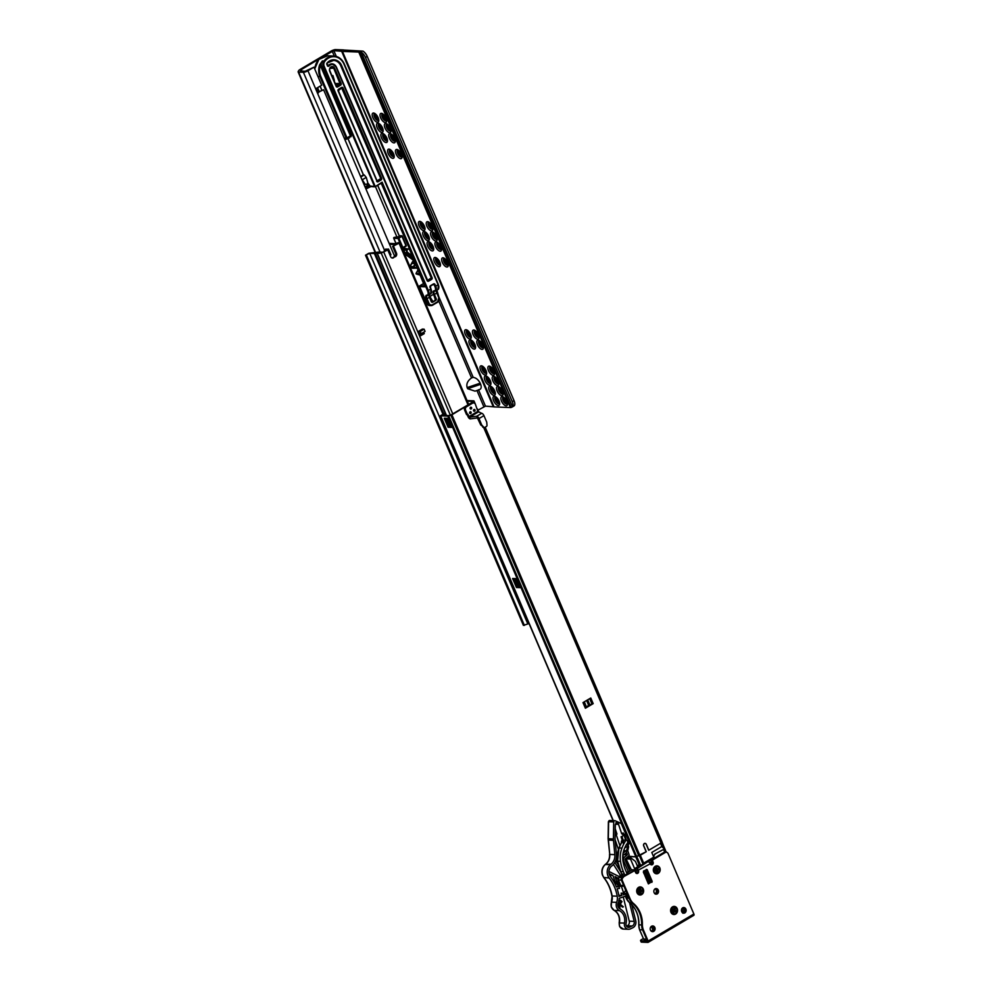 <?xml version="1.0" encoding="UTF-8"?>
<svg xmlns="http://www.w3.org/2000/svg" width="992" height="992" viewBox="0 0 992 992"><rect width="100%" height="100%" fill="white"/><g stroke="black" fill="none" stroke-linecap="round" stroke-linejoin="round"><path stroke-width="1.49" d="M363.729 183.842A1.897 1.624 92.3 0 0 364.771 184.338L365.949 184.388A1.897 1.624 92.3 0 0 367.561 181.846L366.246 177.407L364.238 174.952L360.803 176.973M361.386 178.349L364.672 183.557A1.897 1.624 92.3 0 0 365.949 184.388M431.21 300.638A1.897 1.624 92.3 0 0 432.252 301.134M429.238 295.529L432.14 300.353A1.897 1.624 92.3 0 0 435.042 298.642L433.058 292.776M374.951 113.559A3.931 1.773 59.4 0 0 374.468 113.671A3.931 1.773 59.4 0 0 374.443 116.969A3.931 1.773 59.4 0 0 378.473 120.441A3.931 1.773 59.4 0 0 378.808 120.069A3.931 1.773 59.4 0 1 378.746 120.094A3.931 1.773 59.4 0 1 375.224 116.51A3.931 1.773 59.4 0 1 374.926 113.559M375.224 113.745A4.228 1.91 -120.6 0 0 378.77 119.747M386.644 120.404A3.931 1.773 59.4 0 1 386.582 120.404A3.931 1.773 59.4 0 1 383.073 116.833A3.931 1.773 59.4 0 1 382.776 113.869A3.931 1.773 59.4 0 0 382.317 113.993A3.931 1.773 59.4 0 0 382.292 117.292A3.931 1.773 59.4 0 0 386.322 120.751A3.931 1.773 59.4 0 0 386.657 120.379M383.073 114.068A4.228 1.91 -120.6 0 0 386.62 120.057M383.123 130.25A3.931 1.773 59.4 0 1 383.073 130.25A3.931 1.773 59.4 0 1 379.552 126.666A3.931 1.773 59.4 0 1 379.254 123.715M379.552 123.901A4.228 1.91 -120.6 0 0 383.098 129.902M390.972 130.572A3.931 1.773 59.4 0 1 390.922 130.572A3.931 1.773 59.4 0 1 387.401 126.988A3.931 1.773 59.4 0 1 387.103 124.025A3.931 1.773 59.4 0 0 386.644 124.149A3.931 1.773 59.4 0 0 386.62 127.447A3.931 1.773 59.4 0 0 390.65 130.907A3.931 1.773 59.4 0 0 390.984 130.547M387.401 124.223A4.228 1.91 -120.6 0 0 390.947 130.212M387.463 140.405A3.931 1.773 59.4 0 1 387.401 140.405A3.931 1.773 59.4 0 1 383.892 136.822A3.931 1.773 59.4 0 1 383.594 133.87A3.931 1.773 59.4 0 0 383.135 133.994A3.931 1.773 59.4 0 0 383.11 137.293A3.931 1.773 59.4 0 0 387.14 140.752A3.931 1.773 59.4 0 0 387.475 140.38M383.892 134.056A4.228 1.91 -120.6 0 0 387.438 140.058M395.3 140.728A3.931 1.773 59.4 0 1 395.25 140.728A3.931 1.773 59.4 0 1 391.728 137.144A3.931 1.773 59.4 0 1 391.431 134.18M391.728 134.379A4.228 1.91 -120.6 0 0 395.275 140.368M394.196 156.203A3.931 1.773 59.4 0 1 394.146 156.203A3.931 1.773 59.4 0 1 390.625 152.632A3.931 1.773 59.4 0 1 390.327 149.668A3.931 1.773 59.4 0 0 389.868 149.792A3.931 1.773 59.4 0 0 389.844 153.09A3.931 1.773 59.4 0 0 393.874 156.55A3.931 1.773 59.4 0 0 394.208 156.178M390.625 149.866A4.228 1.91 -120.6 0 0 394.171 155.856M402.045 156.525A3.931 1.773 59.4 0 1 401.996 156.525A3.931 1.773 59.4 0 1 398.474 152.942A3.931 1.773 59.4 0 1 398.176 149.99M398.474 150.176A4.228 1.91 -120.6 0 0 402.02 156.178M425.01 228.433A3.931 1.773 59.4 0 1 424.948 228.433A3.931 1.773 59.4 0 1 421.439 224.862A3.931 1.773 59.4 0 1 421.141 221.898A3.931 1.773 59.4 0 0 420.682 222.022A3.931 1.773 59.4 0 0 420.658 225.32A3.931 1.773 59.4 0 0 424.688 228.78A3.931 1.773 59.4 0 0 425.022 228.408M421.439 222.084A4.228 1.91 -120.6 0 0 424.985 228.086M432.847 228.755A3.931 1.773 59.4 0 1 432.797 228.755A3.931 1.773 59.4 0 1 429.276 225.172A3.931 1.773 59.4 0 1 428.978 222.208M429.276 222.406A4.228 1.91 -120.6 0 0 432.822 228.396M425.494 232.054A3.931 1.773 59.4 0 0 425.01 232.178A3.931 1.773 59.4 0 0 424.985 235.476A3.931 1.773 59.4 0 0 429.015 238.936A3.931 1.773 59.4 0 0 429.35 238.564A3.931 1.773 59.4 0 1 429.288 238.588A3.931 1.773 59.4 0 1 425.766 235.017A3.931 1.773 59.4 0 1 425.469 232.054M425.766 232.252A4.228 1.91 -120.6 0 0 429.313 238.241M437.187 238.911A3.931 1.773 59.4 0 1 437.137 238.911A3.931 1.773 59.4 0 1 433.616 235.327A3.931 1.773 59.4 0 1 433.318 232.376A3.931 1.773 59.4 0 0 432.859 232.488A3.931 1.773 59.4 0 0 432.834 235.786A3.931 1.773 59.4 0 0 436.864 239.246A3.931 1.773 59.4 0 0 437.199 238.886M433.616 232.562A4.228 1.91 -120.6 0 0 437.162 238.551M429.834 242.209A3.931 1.773 59.4 0 0 429.35 242.333A3.931 1.773 59.4 0 0 429.325 245.632A3.931 1.773 59.4 0 0 433.343 249.091A3.931 1.773 59.4 0 0 433.69 248.732A3.931 1.773 59.4 0 1 433.616 248.744A3.931 1.773 59.4 0 1 430.094 245.173A3.931 1.773 59.4 0 1 429.796 242.209M430.094 242.408A4.228 1.91 -120.6 0 0 433.653 248.397M441.514 249.066A3.931 1.773 59.4 0 1 441.465 249.066A3.931 1.773 59.4 0 1 437.943 245.483A3.931 1.773 59.4 0 1 437.646 242.532A3.931 1.773 59.4 0 0 437.187 242.643A3.931 1.773 59.4 0 0 437.162 245.942A3.931 1.773 59.4 0 0 441.192 249.414A3.931 1.773 59.4 0 0 441.527 249.042M437.943 242.718A4.228 1.91 -120.6 0 0 441.49 248.719M440.411 264.554A3.931 1.773 59.4 0 1 440.361 264.554A3.931 1.773 59.4 0 1 436.84 260.97A3.931 1.773 59.4 0 1 436.542 258.007A3.931 1.773 59.4 0 0 436.083 258.131A3.931 1.773 59.4 0 0 436.058 261.429A3.931 1.773 59.4 0 0 440.088 264.889A3.931 1.773 59.4 0 0 440.423 264.529M436.84 258.205A4.228 1.91 -120.6 0 0 440.386 264.194M448.26 264.864A3.931 1.773 59.4 0 1 448.198 264.864A3.931 1.773 59.4 0 1 444.689 261.28A3.931 1.773 59.4 0 1 444.391 258.329A3.931 1.773 59.4 0 0 443.932 258.441A3.931 1.773 59.4 0 0 443.908 261.752A3.931 1.773 59.4 0 0 447.938 265.211A3.931 1.773 59.4 0 0 448.272 264.839M444.689 258.515A4.228 1.91 -120.6 0 0 448.235 264.517M471.225 336.784A3.931 1.773 59.4 0 1 471.163 336.784A3.931 1.773 59.4 0 1 467.641 333.2A3.931 1.773 59.4 0 1 467.344 330.237A3.931 1.773 59.4 0 0 466.897 330.361A3.931 1.773 59.4 0 0 466.872 333.659A3.931 1.773 59.4 0 0 470.89 337.119A3.931 1.773 59.4 0 0 471.237 336.759M467.641 330.435A4.228 1.91 -120.6 0 0 471.2 336.424M475.218 330.559A3.931 1.773 59.4 0 0 474.734 330.671A3.931 1.773 59.4 0 0 474.709 333.969A3.931 1.773 59.4 0 0 478.739 337.441A3.931 1.773 59.4 0 0 479.074 337.069A3.931 1.773 59.4 0 1 479.012 337.094A3.931 1.773 59.4 0 1 475.49 333.51A3.931 1.773 59.4 0 1 475.193 330.559M475.49 330.745A4.228 1.91 -120.6 0 0 479.037 336.747M475.552 346.94A3.931 1.773 59.4 0 1 475.503 346.94A3.931 1.773 59.4 0 1 471.981 343.356A3.931 1.773 59.4 0 1 471.684 340.392A3.931 1.773 59.4 0 0 471.225 340.516A3.931 1.773 59.4 0 0 471.2 343.815A3.931 1.773 59.4 0 0 475.23 347.274A3.931 1.773 59.4 0 0 475.565 346.915M471.981 340.591A4.228 1.91 -120.6 0 0 475.528 346.58M483.402 347.25A3.931 1.773 59.4 0 1 483.34 347.25A3.931 1.773 59.4 0 1 479.83 343.666A3.931 1.773 59.4 0 1 479.533 340.715M479.818 340.901A4.228 1.91 -120.6 0 0 483.377 346.902M482.782 366.358A3.931 1.773 59.4 0 0 482.298 366.47A3.931 1.773 59.4 0 0 482.273 369.768A3.931 1.773 59.4 0 0 486.303 373.24A3.931 1.773 59.4 0 0 486.638 372.868A3.931 1.773 59.4 0 1 486.564 372.893A3.931 1.773 59.4 0 1 483.054 369.309A3.931 1.773 59.4 0 1 482.757 366.358M483.054 366.544A4.228 1.91 -120.6 0 0 486.601 372.546M494.462 373.203A3.931 1.773 59.4 0 1 494.413 373.203A3.931 1.773 59.4 0 1 490.891 369.632A3.931 1.773 59.4 0 1 490.594 366.668A3.931 1.773 59.4 0 0 490.147 366.792A3.931 1.773 59.4 0 0 490.122 370.09A3.931 1.773 59.4 0 0 494.14 373.55A3.931 1.773 59.4 0 0 494.487 373.178M490.891 366.866A4.228 1.91 -120.6 0 0 494.438 372.856M487.109 376.514A3.931 1.773 59.4 0 0 486.626 376.625A3.931 1.773 59.4 0 0 486.601 379.936A3.931 1.773 59.4 0 0 490.631 383.396A3.931 1.773 59.4 0 0 490.966 383.024A3.931 1.773 59.4 0 1 490.904 383.048A3.931 1.773 59.4 0 1 487.382 379.465A3.931 1.773 59.4 0 1 487.084 376.514M487.382 376.7A4.228 1.91 -120.6 0 0 490.928 382.701M498.802 383.371A3.931 1.773 59.4 0 1 498.753 383.371A3.931 1.773 59.4 0 1 495.231 379.787A3.931 1.773 59.4 0 1 494.934 376.824A3.931 1.773 59.4 0 0 494.475 376.948A3.931 1.773 59.4 0 0 494.45 380.246A3.931 1.773 59.4 0 0 498.48 383.706A3.931 1.773 59.4 0 0 498.815 383.346M495.231 377.022A4.228 1.91 -120.6 0 0 498.778 383.011M491.449 386.669A3.931 1.773 59.4 0 0 490.966 386.793A3.931 1.773 59.4 0 0 490.941 390.092A3.931 1.773 59.4 0 0 494.971 393.551A3.931 1.773 59.4 0 0 495.306 393.179A3.931 1.773 59.4 0 1 495.231 393.204A3.931 1.773 59.4 0 1 491.71 389.62A3.931 1.773 59.4 0 1 491.412 386.669M491.71 386.855A4.228 1.91 -120.6 0 0 495.268 392.857M503.13 393.526A3.931 1.773 59.4 0 1 503.08 393.526A3.931 1.773 59.4 0 1 499.559 389.943A3.931 1.773 59.4 0 1 499.261 386.979A3.931 1.773 59.4 0 0 498.802 387.103A3.931 1.773 59.4 0 0 498.778 390.402A3.931 1.773 59.4 0 0 502.808 393.861A3.931 1.773 59.4 0 0 503.142 393.502M499.559 387.178A4.228 1.91 -120.6 0 0 503.105 393.167M496.05 397.023A4.228 1.91 -120.6 0 0 499.596 403.012M499.621 403.36A3.931 1.773 59.4 0 1 499.571 403.36A3.931 1.773 59.4 0 1 496.05 399.788A3.931 1.773 59.4 0 1 495.752 396.825A3.931 1.773 59.4 0 0 495.293 396.949A3.931 1.773 59.4 0 0 495.268 400.247A3.931 1.773 59.4 0 0 499.298 403.707A3.931 1.773 59.4 0 0 499.633 403.335M503.886 397.333A4.228 1.91 -120.6 0 0 507.445 403.322M507.47 403.682A3.931 1.773 59.4 0 1 507.408 403.682A3.931 1.773 59.4 0 1 503.899 400.098A3.931 1.773 59.4 0 1 503.601 397.147A3.931 1.773 59.4 0 0 503.142 397.259A3.931 1.773 59.4 0 0 503.118 400.557A3.931 1.773 59.4 0 0 507.148 404.017A3.931 1.773 59.4 0 0 507.482 403.657M501.493 401.115A5.196 2.344 -120.6 0 0 505.015 405.48A5.196 2.344 -120.6 0 0 507.47 404.463A5.196 2.344 -120.6 0 0 506.85 401.326A5.196 2.344 -120.6 0 0 502.907 396.75A5.196 2.344 -120.6 0 0 501.493 401.115M497.153 390.947A5.196 2.344 -120.6 0 0 500.687 395.324A5.196 2.344 -120.6 0 0 503.142 394.308A5.196 2.344 -120.6 0 0 502.522 391.17A5.196 2.344 -120.6 0 0 498.579 386.595A5.196 2.344 -120.6 0 0 497.153 390.947M492.826 380.792A5.196 2.344 -120.6 0 0 496.347 385.169A5.196 2.344 -120.6 0 0 498.802 384.152A5.196 2.344 -120.6 0 0 498.182 381.015A5.196 2.344 -120.6 0 0 494.239 376.439A5.196 2.344 -120.6 0 0 492.826 380.792M488.486 370.636A5.196 2.344 -120.6 0 0 492.02 375.001A5.196 2.344 -120.6 0 0 494.475 373.996A5.196 2.344 -120.6 0 0 493.855 370.859A5.196 2.344 -120.6 0 0 489.912 366.284A5.196 2.344 -120.6 0 0 488.486 370.636M493.644 400.793A5.196 2.344 -120.6 0 0 497.166 405.158A5.196 2.344 -120.6 0 0 499.633 404.153A5.196 2.344 -120.6 0 0 499.001 401.004A5.196 2.344 -120.6 0 0 495.058 396.44A5.196 2.344 -120.6 0 0 493.644 400.793M489.304 390.637A5.196 2.344 -120.6 0 0 492.838 395.002A5.196 2.344 -120.6 0 0 495.293 393.998A5.196 2.344 -120.6 0 0 494.673 390.848A5.196 2.344 -120.6 0 0 490.73 386.285A5.196 2.344 -120.6 0 0 489.304 390.637M484.976 380.482A5.196 2.344 -120.6 0 0 488.498 384.846A5.196 2.344 -120.6 0 0 490.966 383.842A5.196 2.344 -120.6 0 0 490.333 380.692A5.196 2.344 -120.6 0 0 486.402 376.129A5.196 2.344 -120.6 0 0 484.976 380.482M480.649 370.326A5.196 2.344 -120.6 0 0 484.17 374.691A5.196 2.344 -120.6 0 0 486.626 373.686A5.196 2.344 -120.6 0 0 486.006 370.537A5.196 2.344 -120.6 0 0 482.062 365.974A5.196 2.344 -120.6 0 0 480.649 370.326M477.425 344.683A5.196 2.344 -120.6 0 0 480.946 349.048A5.196 2.344 -120.6 0 0 483.402 348.043A5.196 2.344 -120.6 0 0 482.782 344.894A5.196 2.344 -120.6 0 0 478.838 340.33A5.196 2.344 -120.6 0 0 477.425 344.683M483.414 347.225A3.931 1.773 59.4 0 1 483.079 347.597A3.931 1.773 59.4 0 1 479.049 344.137A3.931 1.773 59.4 0 1 479.074 340.826A3.931 1.773 59.4 0 1 479.558 340.715M473.085 334.527A5.196 2.344 -120.6 0 0 476.619 338.892A5.196 2.344 -120.6 0 0 479.074 337.888A5.196 2.344 -120.6 0 0 478.442 334.738A5.196 2.344 -120.6 0 0 474.511 330.175A5.196 2.344 -120.6 0 0 473.085 334.527M465.236 334.205A5.196 2.344 -120.6 0 0 468.77 338.582A5.196 2.344 -120.6 0 0 471.225 337.565A5.196 2.344 -120.6 0 0 470.605 334.428A5.196 2.344 -120.6 0 0 466.662 329.852A5.196 2.344 -120.6 0 0 465.236 334.205M469.576 344.36A5.196 2.344 -120.6 0 0 473.097 348.738A5.196 2.344 -120.6 0 0 475.552 347.721A5.196 2.344 -120.6 0 0 474.932 344.584A5.196 2.344 -120.6 0 0 470.989 340.008A5.196 2.344 -120.6 0 0 469.576 344.36M442.283 262.297A5.196 2.344 -120.6 0 0 445.805 266.662A5.196 2.344 -120.6 0 0 448.26 265.658A5.196 2.344 -120.6 0 0 447.64 262.508A5.196 2.344 -120.6 0 0 443.697 257.945A5.196 2.344 -120.6 0 0 442.283 262.297M435.538 246.5A5.196 2.344 -120.6 0 0 439.072 250.864A5.196 2.344 -120.6 0 0 441.527 249.86A5.196 2.344 -120.6 0 0 440.894 246.71A5.196 2.344 -120.6 0 0 436.964 242.147A5.196 2.344 -120.6 0 0 435.538 246.5M431.21 236.344A5.196 2.344 -120.6 0 0 434.732 240.709A5.196 2.344 -120.6 0 0 437.187 239.704A5.196 2.344 -120.6 0 0 436.567 236.555A5.196 2.344 -120.6 0 0 432.624 231.979A5.196 2.344 -120.6 0 0 431.21 236.344M426.87 226.176A5.196 2.344 -120.6 0 0 430.404 230.553A5.196 2.344 -120.6 0 0 432.859 229.536A5.196 2.344 -120.6 0 0 432.239 226.399A5.196 2.344 -120.6 0 0 428.296 221.824A5.196 2.344 -120.6 0 0 426.87 226.176M432.872 228.73A3.931 1.773 59.4 0 1 432.524 229.09A3.931 1.773 59.4 0 1 428.507 225.63A3.931 1.773 59.4 0 1 428.532 222.332A3.931 1.773 59.4 0 1 429.015 222.208M419.033 225.866A5.196 2.344 -120.6 0 0 422.555 230.231A5.196 2.344 -120.6 0 0 425.01 229.226A5.196 2.344 -120.6 0 0 424.39 226.077A5.196 2.344 -120.6 0 0 420.447 221.514A5.196 2.344 -120.6 0 0 419.033 225.866M423.361 236.022A5.196 2.344 -120.6 0 0 426.882 240.386A5.196 2.344 -120.6 0 0 429.35 239.382A5.196 2.344 -120.6 0 0 428.718 236.245A5.196 2.344 -120.6 0 0 424.787 231.669A5.196 2.344 -120.6 0 0 423.361 236.022M427.688 246.177A5.196 2.344 -120.6 0 0 431.222 250.554A5.196 2.344 -120.6 0 0 433.678 249.538A5.196 2.344 -120.6 0 0 433.058 246.4A5.196 2.344 -120.6 0 0 429.114 241.825A5.196 2.344 -120.6 0 0 427.688 246.177M434.434 261.975A5.196 2.344 -120.6 0 0 437.956 266.352A5.196 2.344 -120.6 0 0 440.423 265.335A5.196 2.344 -120.6 0 0 439.791 262.198A5.196 2.344 -120.6 0 0 435.848 257.622A5.196 2.344 -120.6 0 0 434.434 261.975M396.068 153.958A5.196 2.344 -120.6 0 0 399.59 158.323A5.196 2.344 -120.6 0 0 402.058 157.319A5.196 2.344 -120.6 0 0 401.425 154.169A5.196 2.344 -120.6 0 0 397.482 149.594A5.196 2.344 -120.6 0 0 396.068 153.958M402.058 156.5A3.931 1.773 59.4 0 1 401.723 156.86A3.931 1.773 59.4 0 1 397.693 153.4A3.931 1.773 59.4 0 1 397.718 150.102A3.931 1.773 59.4 0 1 398.201 149.99M389.323 138.148A5.196 2.344 -120.6 0 0 392.857 142.526A5.196 2.344 -120.6 0 0 395.312 141.509A5.196 2.344 -120.6 0 0 394.692 138.372A5.196 2.344 -120.6 0 0 390.749 133.796A5.196 2.344 -120.6 0 0 389.323 138.148M395.324 140.703A3.931 1.773 59.4 0 1 394.977 141.062A3.931 1.773 59.4 0 1 390.96 137.603A3.931 1.773 59.4 0 1 390.984 134.304A3.931 1.773 59.4 0 1 391.468 134.18M384.995 127.993A5.196 2.344 -120.6 0 0 388.517 132.37A5.196 2.344 -120.6 0 0 390.984 131.353A5.196 2.344 -120.6 0 0 390.352 128.216A5.196 2.344 -120.6 0 0 386.409 123.64A5.196 2.344 -120.6 0 0 384.995 127.993M380.668 117.837A5.196 2.344 -120.6 0 0 384.189 122.202A5.196 2.344 -120.6 0 0 386.644 121.198A5.196 2.344 -120.6 0 0 386.024 118.06A5.196 2.344 -120.6 0 0 382.081 113.485A5.196 2.344 -120.6 0 0 380.668 117.837M372.818 117.527A5.196 2.344 -120.6 0 0 376.34 121.892A5.196 2.344 -120.6 0 0 378.808 120.888A5.196 2.344 -120.6 0 0 378.175 117.738A5.196 2.344 -120.6 0 0 374.232 113.175A5.196 2.344 -120.6 0 0 372.818 117.527M377.146 127.683A5.196 2.344 -120.6 0 0 380.68 132.048A5.196 2.344 -120.6 0 0 383.135 131.043A5.196 2.344 -120.6 0 0 382.515 127.894A5.196 2.344 -120.6 0 0 378.572 123.33A5.196 2.344 -120.6 0 0 377.146 127.683M383.135 130.225A3.931 1.773 59.4 0 1 382.8 130.597A3.931 1.773 59.4 0 1 378.77 127.137A3.931 1.773 59.4 0 1 378.808 123.826A3.931 1.773 59.4 0 1 379.291 123.715M381.486 137.838A5.196 2.344 -120.6 0 0 385.008 142.203A5.196 2.344 -120.6 0 0 387.463 141.199A5.196 2.344 -120.6 0 0 386.843 138.049A5.196 2.344 -120.6 0 0 382.9 133.486A5.196 2.344 -120.6 0 0 381.486 137.838M388.219 153.636A5.196 2.344 -120.6 0 0 391.753 158.001A5.196 2.344 -120.6 0 0 394.208 156.996A5.196 2.344 -120.6 0 0 393.588 153.859A5.196 2.344 -120.6 0 0 389.645 149.284A5.196 2.344 -120.6 0 0 388.219 153.636M480.178 383.185L480.649 384.313L467.641 388.715L467.158 387.587L480.178 383.185C478.442 379.8 476.123 377.853 473.184 377.357L471.56 377.902C467.616 380.73 466.141 383.954 467.158 387.587M323.169 56.532L333.833 50.642L342.042 51.311A3.038 0.756 -23.1 0 0 342.438 51.41L358.782 52.068A3.038 0.756 -23.1 0 0 359.154 52.055L361.249 52.179A6.336 2.864 59.4 0 1 365.465 57.449L367.214 56.42A6.336 2.864 -120.6 0 0 362.998 51.138L343.666 50.009A3.038 0.756 -23.1 0 0 343.269 49.91L335.581 49.6A3.546 0.893 -23.1 0 0 331.03 51.138L300.068 69.465A3.546 0.893 -23.1 0 0 298.679 70.63L298.17 71.585A3.546 0.893 -23.1 0 0 298.121 71.883A3.546 0.893 -23.1 0 0 298.666 72.106L303.391 72.292A3.546 0.893 -23.1 0 0 307.942 70.754L313.968 67.183L305.139 71.25L300.415 71.064L300.75 69.924L319.908 58.466M477.933 410.18L485.46 406.137L493.669 406.807A3.038 0.756 -23.1 0 0 494.066 406.906L510.409 407.563A3.038 0.756 -23.1 0 0 510.793 407.551L512.368 406.894L511.091 407.489L359.464 52.018M467.641 388.715L475.044 391.146L479.558 389.62M360.58 176.452L363.481 174.914M319.263 91.772L323.603 89.751L319.25 91.586M318.444 92.802L316.522 88.288L321.681 85.238L313.968 67.183M323.603 89.751L394.704 256.457M514.253 405.753L513.695 406.112L514.253 405.753A6.336 2.864 -120.6 0 0 514.03 400.632L512.281 401.673A6.336 2.864 59.4 0 1 512.504 406.782L361.038 52.092M367.214 56.42L514.03 400.632M365.465 57.449L512.281 401.673M478.479 389.769C481.083 389.496 481.802 387.674 480.649 384.313M334.279 81.096A1.897 1.624 92.3 0 0 334.242 80.005L332.928 75.566L332.122 76.037M351.218 135.619L351.044 136.722L350.436 136.388L351.218 135.619L321.755 66.538A5.072 4.34 -87.7 0 1 322.388 60.934L319.647 64.802L320.478 65.05A5.704 4.886 92.3 0 0 320.937 66.811L350.412 135.892L347.002 137.9L320.763 76.396A13.628 11.668 -87.7 0 1 320.478 65.05L322.388 60.934L324.024 60.996A5.072 4.34 92.3 0 0 323.392 66.6L374.517 186.471L370.165 186.074L367.697 187.612A3.174 2.716 -87.7 0 1 365.366 187.686M409.634 249.389L404.637 248.322M380.742 183.52L374.976 186.806A0.632 0.632 0 0 0 375.323 186.719L324.198 66.328A4.439 3.794 -87.7 0 1 324.756 61.417A13.628 11.668 -87.7 0 1 343.976 64.108L438.08 284.741L435.699 286.155L434.98 284.456A1.265 1.091 92.3 0 0 433.529 283.91L430.503 285.696A1.265 1.091 92.3 0 0 430.02 287.395L430.739 289.094L428.358 290.507L382.143 182.156L374.976 186.806L370.996 186.57M341.645 87.916L380.754 178.535L376.836 181.015M338.644 89.677L341.608 87.42L338.594 89.206L338.098 90.904L376.861 180.928L338.322 90.743M431.272 277.958L432.09 277.686L341.595 65.522A10.515 9.002 92.3 0 0 327.038 63.079A1.265 1.091 92.3 0 0 326.852 64.53L327.596 65.41L327.1 63.5A9.883 8.469 -87.7 0 1 333.585 60.413A9.883 8.469 -87.7 0 1 340.777 65.794L431.272 277.958L427.354 280.451M327.335 65.67A1.265 1.091 92.3 0 0 329.059 65.993A5.196 4.452 -87.7 0 1 336.152 67.332L336.3 67.022A5.828 4.997 92.3 0 0 332.06 63.848A5.828 4.997 92.3 0 0 328.364 65.534L327.062 64.356M432.09 277.686A1.265 1.091 -87.7 0 1 431.594 279.397L428.581 281.182A1.265 1.091 -87.7 0 1 427.13 280.624L336.362 67.158M345.737 138.62L346.047 139.351L349.544 137.863L349.234 137.132L345.724 138.533M400.272 235.674L402.256 236.108A0.632 0.632 0 0 0 401.698 235.724L398.313 237.634L397.011 237.584L399.95 236.245M412.759 268.274L410.353 267.642L417.347 268.262L413.751 267.604L415.636 263.798M403.459 251.484L404.5 249.662A10.143 8.68 92.3 0 0 404.376 250.009A2.282 1.959 92.3 0 0 405.133 252.7L407.352 252.786L412.66 256.841M404.5 249.662L404.674 248.471M413.676 259.222L405.133 252.7M416.008 273.457L420.447 275.094A35.848 30.702 -87.7 0 1 416.206 273.941L419.083 274.052A35.848 30.702 92.3 0 0 420.162 274.412M419.938 273.891A35.476 30.38 -87.7 0 1 419.38 273.705L416.045 273.37L418.14 269.675M387.76 249.897L381.226 253.109L375.323 253.382A2.53 0.632 -23.1 0 1 374.406 253.506L369.743 253.32L365.502 255.217L368.764 253.282L377.704 252.204A2.53 0.632 -23.1 0 1 378.622 252.08L382.85 252.191L386.781 249.86L384.822 249.773L388.244 248.992L387.76 249.897L390.178 255.539L390.935 254.758L388.529 249.116M389.534 244.342L393.402 244.491A4.811 1.203 -23.1 0 0 397.606 243.4L392.621 246.4L399.057 243.214L399.441 242.494L397.618 242.879A2.914 0.732 -23.1 0 1 394.866 243.635L389.137 243.4M393.601 246.438L396.49 253.208L395.51 253.171A2.53 2.17 -87.7 0 1 394.531 256.581L392.584 257.734A2.53 2.17 -87.7 0 1 392.014 257.957M394.531 256.581L395.51 256.618A2.53 2.17 92.3 0 0 396.49 253.208M395.51 256.618L392.584 257.734M390.178 255.539L390.65 256.668A2.53 2.17 92.3 0 0 393.564 257.771M418.438 331.39L422.332 329.084L424.105 329.158L425.06 331.415L421.166 333.721L419.405 333.647L418.438 331.39L420.211 331.464L424.105 329.158M423.683 332.233L424.266 333.597L420.372 335.904L419.405 333.647M529.046 623.546L523.404 625.382L365.502 255.217M369.743 253.32L527.645 623.497M366.494 255.254L524.384 625.419M392.621 246.4L395.51 253.171M422.914 332.692L423.274 333.56L420.162 335.408M423.274 333.56L424.266 333.597M421.166 333.721L420.211 331.464M384.487 251.224A1.897 0.856 59.4 0 1 384.574 249.835A1.897 0.856 59.4 0 1 384.822 249.773M639.443 855.736L642.965 863.97L643.684 863.139L643.411 864.206L640.72 865.495L653.778 858.229L653.79 857.162L643.684 863.139L640.311 855.24L646.276 851.719L643.758 845.792A1.587 1.352 -87.7 0 1 646.189 844.353L648.718 850.28L660.511 843.287L661.875 846.486L665.483 850.243L664.888 851.235L665.334 850.008M628.494 856.22L635.847 856.865L628.048 856.53L628.68 858.043M661.875 846.486L651.781 852.463L653.79 857.162M665.111 852.24L665.892 851.632L664.888 851.235M643.275 864.392L653.778 858.229M470.171 408.568A0.955 0.818 92.3 0 0 471.634 407.7A0.955 0.818 92.3 0 0 470.171 408.568M470.778 407.191A0.955 0.818 -87.7 0 1 470.704 409.051M469.662 413.106A0.955 0.818 92.3 0 0 471.126 412.238A0.955 0.818 92.3 0 0 469.662 413.106M470.27 411.73A0.955 0.818 -87.7 0 1 470.196 413.59M477.437 417.954L480.76 424.973L483.724 427.143A1.265 1.091 -87.7 0 0 484.939 427.341L486.402 426.473A1.265 1.091 -87.7 0 0 486.998 425.208L486.737 422.158L483.947 415.636L478.987 418.562A2.53 1.141 -120.6 0 0 476.718 416.256L469.538 417.198L470.27 418.897L477.437 417.954L476.718 416.256L481.678 413.317A2.53 1.141 59.4 0 1 483.947 415.636M483.724 427.143L481.74 425.01L478.987 418.562M482.732 427.106A1.265 1.091 92.3 0 0 483.426 427.44L484.406 427.478M480.76 424.973L481.74 425.01M467.53 414.656L465.595 410.142A2.53 2.17 -87.7 0 1 466.587 406.732L472.514 403.211A2.53 2.17 -87.7 0 1 473.581 402.938L472.601 402.901A2.53 2.17 92.3 0 0 471.535 403.174L465.608 406.695A2.53 2.17 92.3 0 0 464.616 410.093L466.55 414.619L468.013 414.358L468.98 416.615L477.834 411.382L481.678 413.317M468.98 416.615L469.538 417.198L478.392 411.953M473.581 402.938A2.53 2.17 -87.7 0 1 475.428 404.327L477.834 411.382M467.17 414.644L467.988 416.578A2.53 1.141 59.4 0 0 470.27 418.897M473.556 410.8A0.955 0.818 92.3 0 0 475.019 409.932A0.955 0.818 92.3 0 0 473.556 410.8M474.164 409.436A0.955 0.818 -87.7 0 1 474.089 411.296M467.319 401.19L472.775 401.413L472.378 402.268L451.199 414.805L448.843 415.586L441.651 415.288L443.387 414.135L442.42 415.264L443.399 415.078L444.304 413.552L440.423 415.76L447.863 416.156L451.93 414.78L473.544 401.847L473.754 400.83L467.046 400.57M447.863 416.156L635.847 856.865L646.189 851.768L643.659 845.841A1.711 1.463 -87.7 0 1 646.288 844.291L648.805 850.218L660.932 843.039L661.85 841.563M585.392 708.238L582.986 702.596L590.773 697.996L593.179 703.638L585.392 708.238L588.603 705.188L593.179 703.638M591.381 704.283L585.875 707.544M520.192 585.739L521.036 587.698L516.46 587.512L512.604 578.485L517.179 578.671L517.787 580.084M451.844 425.481L452.674 427.44L448.099 427.254L444.255 418.227L448.83 418.413L449.438 419.839M615.846 822.777L621.066 822.988L629.734 843.299L627.465 843.212L628.593 846.56M520.763 587.078L517.427 586.942L513.844 578.534M452.414 426.82L449.078 426.684L445.495 418.277M629.474 842.679L627.638 842.605M449.078 426.684L448.099 427.254M517.427 586.942L516.46 587.512M643.275 889.105A4.055 3.472 92.3 0 0 637.05 892.8A4.055 3.472 92.3 0 0 643.275 889.105M659.866 867.988A4.055 3.472 92.3 0 0 653.641 871.67A4.055 3.472 92.3 0 0 659.866 867.988M677.189 908.61A4.055 3.472 92.3 0 0 670.964 912.305A4.055 3.472 92.3 0 0 677.189 908.61M655.104 888.832A2.852 2.443 92.3 0 0 657.274 893.904A2.852 2.443 92.3 0 0 655.104 888.832M655.91 888.534A2.852 2.443 -87.7 0 1 655.675 894.164M652.141 931.6A2.852 2.443 92.3 0 0 652.364 925.97M651.558 926.255A2.852 2.443 92.3 0 0 653.728 931.339A2.852 2.443 92.3 0 0 651.558 926.255M682.707 907.829A2.852 2.443 92.3 0 0 684.877 912.9A2.852 2.443 92.3 0 0 682.707 907.829M683.513 907.531A2.852 2.443 -87.7 0 1 683.29 913.161M641.601 924.308A12.673 10.85 92.3 0 0 642.717 930.186L643.51 930.211A12.673 10.85 -87.7 0 1 642.382 924.346L641.601 924.308A25.346 21.712 92.3 0 0 639.356 912.566A25.346 21.712 92.3 0 0 632.698 903.439L633.479 903.464A12.673 10.85 -87.7 0 1 630.156 898.901L629.362 898.864A12.673 10.85 92.3 0 0 632.698 903.439M642.382 924.346A25.346 21.712 92.3 0 0 640.138 912.603A25.346 21.712 92.3 0 0 633.479 903.464M647.677 861.85L636.889 868.794A1.525 0.682 59.4 0 1 638.253 870.182L650.169 863.834A1.897 1.624 92.3 0 0 653.096 862.11L652.748 861.316A1.265 1.091 -87.7 0 1 653.244 859.605L652.463 859.58A1.265 1.091 92.3 0 0 651.967 861.279L652.748 861.316M638.253 870.182L638.488 870.74A1.897 1.624 -87.7 0 1 635.574 872.476L635.24 871.683A1.265 1.091 -87.7 0 0 633.776 871.125L622.579 877.263A2.53 2.17 92.3 0 0 621.6 880.673L629.362 898.864M621.6 880.673L622.381 880.698A2.53 2.17 -87.7 0 1 623.373 877.288M622.381 880.698L630.156 898.901M643.51 930.211L648.136 941.073A1.525 0.682 59.4 0 1 648.123 942.35A1.525 0.682 59.4 0 1 647.937 942.4L641.526 942.14L640.944 940.788L647.354 941.048L642.717 930.186M693.668 915.331A1.525 0.682 -120.6 0 0 693.867 915.281A1.525 0.682 -120.6 0 0 693.879 914.004L668.124 853.628A2.53 2.17 -87.7 0 0 665.21 852.525L653.244 859.605M652.19 881.429L647.144 869.587L643.498 871.038L648.297 883.736L652.19 881.429L648.396 883.897M665.88 852.277A2.53 2.17 92.3 0 0 664.429 852.488L652.463 859.58M633.913 871.063A1.265 1.091 92.3 0 0 632.995 871.1L622.579 877.263M635.587 870.071L637.707 870.716A1.897 1.624 -87.7 0 1 636.566 873.431M651.161 864.801A1.897 1.624 92.3 0 0 652.302 862.073L651.967 861.279M646.263 869.401L651.409 881.404M649.934 863.263A1.525 0.682 -120.6 0 0 648.57 861.874M636.889 868.794L634.731 868.632L639.406 865.656M643.324 938.556L641.588 939.585A2.53 0.632 156.9 0 0 640.559 940.627A2.53 0.632 156.9 0 0 640.944 940.788M640.559 940.627L641.142 941.991A2.53 0.632 -23.1 0 0 641.526 942.14M648.21 874.622A2.406 1.091 59.4 0 0 647.305 873.307L648.21 874.622L647.28 873.419M646.288 877.498L648.582 876.159L647.206 873.716M647.305 874.126L647.379 874.262A5.952 2.691 59.4 0 1 647.553 874.547L648.074 875.018A3.038 1.376 -120.6 0 0 647.206 873.58L648.26 875.018L647.193 872.997M664.566 852.413L664.144 850.764A1.897 1.364 -62.2 0 0 662.346 850.057L654.658 854.174M664.442 852.14L654.224 858.179L653.926 856.815A1.897 1.364 -62.2 0 1 655.042 854.372M682.459 912.776A2.666 2.282 92.3 0 0 682.657 907.854M683.017 907.668A2.666 2.282 -87.7 0 1 682.893 912.987A2.666 2.282 -87.7 0 1 682.806 912.987M651.322 931.215A2.666 2.282 92.3 0 0 651.521 926.28M651.88 926.106A2.666 2.282 -87.7 0 1 651.756 931.426A2.666 2.282 -87.7 0 1 651.645 931.414M655.414 888.671A2.666 2.282 -87.7 0 1 655.29 893.99A2.666 2.282 -87.7 0 1 655.204 893.99M654.856 893.78A2.666 2.282 92.3 0 0 655.055 888.857M622.406 840.584L621.699 842.158L622.406 840.584M622.728 840.596L622.034 842.171L622.728 840.596M622.244 875.49A1.897 0.856 59.4 0 1 622.567 874.002L624.402 874.064L623.41 871.745A38.018 32.562 -87.7 0 1 620.496 861.316A22.816 19.53 -87.7 0 1 621.947 848.086A38.018 32.562 -87.7 0 1 625.667 840.708A2.22 1.897 -87.7 0 1 626.076 840.249L626.634 840.187A2.22 1.897 92.3 0 1 626.622 844.155A35.104 30.058 -87.7 0 0 624.216 849.251A19.902 17.038 92.3 0 0 622.951 860.796A35.104 30.058 -87.7 0 0 625.642 870.418L626.634 872.749A1.265 1.091 -87.7 0 0 628.085 873.295L623.906 875.775L621.934 875.787M624.402 874.064A1.265 1.091 -87.7 0 1 623.906 875.775M625.853 897.388L628.841 897.648A1.897 1.624 -87.7 0 1 628.767 896.198M628.841 897.648L629.114 898.293L626.336 897.872M642.258 928.934A10.143 8.68 92.3 0 0 642.593 929.864L646.536 939.126L643.597 939.015L639.642 929.752L642.593 929.876L639.642 929.752A10.143 8.68 -87.7 0 1 638.848 924.854L638.848 924.866A25.346 21.712 92.3 0 0 636.628 912.119A25.346 21.712 92.3 0 0 629.598 902.683L631.978 902.77M665.892 851.632L666.798 852.351M636.976 873.27L635.215 869.872L632.003 869.823L635.215 869.872M634.942 869.947L622.096 877.548L619.157 877.424L622.071 875.7A1.265 1.091 92.3 0 0 622.567 874.002M621.364 880.102L623.67 885.521L620.732 885.397L618.413 879.991L621.364 880.102A1.897 1.624 -87.7 0 1 622.096 877.548M665.062 852.116L664.429 852.091M650.839 864.64L650.578 864.032A1.897 1.624 -87.7 0 1 650.678 862.147L652.426 859.022M648.656 861.254L648.322 861.874M683.773 909.131L681.913 908.573M630.292 868.843L626.076 858.874L631.482 870.096M634.781 868.744L635.103 869.5M634.682 868.806L630.515 859.06L631.309 858.229L635.153 861.18A1.265 1.091 -87.7 0 1 635.525 861.664L637.67 866.673M648.669 876.444L647.23 872.972L647.094 873.679L646.437 872.588L644.168 873.952L644.8 875.006L647.28 874.064M637.211 865.619L639.232 865.644M651.149 880.809L647.875 882.744M647.826 882.607L651.099 880.673M643.362 872.166L646.635 870.22M613.974 910.247A1.525 0.732 -62.7 0 0 614.11 910.371A1.525 0.732 -62.7 0 0 614.271 910.408A6.336 5.431 -87.7 0 1 611.456 906.998A6.336 5.431 -87.7 0 1 611.543 902.125A10.143 8.68 92.3 0 0 612.114 895.962L617.21 896.173A38.539 32.996 92.3 0 0 609.2 878.019A8.866 7.601 -87.7 0 1 607.724 875.279A8.866 7.601 -87.7 0 1 610.489 864.702L611.134 864.168A10.143 8.68 92.3 0 0 614.842 854.645L613.478 840.373A10.776 9.226 -87.7 0 1 613.428 838.972L613.713 821.922A1.265 1.091 -87.7 0 1 615.201 820.756L621.327 823.571M631.743 904.704L635.736 920.812A5.704 4.886 -87.7 0 1 632.822 927.743A5.704 4.886 -87.7 0 1 632.784 927.768L630.242 928.934A5.072 4.34 -87.7 0 1 628.494 929.281A5.072 4.34 -87.7 0 1 624.985 926.912A5.072 4.34 -87.7 0 1 624.489 923.019A10.776 9.226 92.3 0 0 619.368 910.619A6.336 5.431 -87.7 0 1 616.652 902.323A10.143 8.68 -87.7 0 0 617.21 896.173M623.261 896.917L629.263 921.171A3.807 3.261 -87.7 0 1 627.304 925.796L632.202 925.995L629.66 927.16A3.174 2.716 -87.7 0 1 626.064 923.465A12.673 10.85 92.3 0 0 620.037 908.883A4.439 3.794 -87.7 0 1 618.462 902.373A14.57 12.487 92.3 0 0 619.244 898.318L625.741 896.036M627.304 925.796L626.522 926.156M618.09 903.179L619.628 907.94L618.053 903.29M618.735 900.55L620.446 900.153L621.947 901.542L620.273 904.258L623.336 906.837M620.372 900.141L621.984 901.554L620.285 904.258L623.373 906.849L622.579 907.122L619.665 904.258L622.517 907.122L619.454 904.555M613.453 864.379L620.422 875.353A7.862 6.733 92.3 0 0 619.318 876.643M626.361 872.104L627.626 872.154L626.671 872.824M615.003 862.073L617.334 860.176M622.778 855.712L626.622 852.562L627.378 854.782L624.613 857.038A3.174 2.716 92.3 0 0 623.72 861.068L628.37 871.943M620.422 875.353L621.996 875.415M629.424 843.287A3.807 3.261 92.3 0 0 628.159 845.258M626.374 893.842L623.447 894.871L622.902 893.246M616.206 823.633L617.074 823.67A1.525 1.302 92.3 0 0 615.288 825.071L615.052 838.686A13.305 11.396 -87.7 0 0 615.127 840.435L616.466 854.422A12.04 10.317 -87.7 0 1 611.704 866.016A6.969 5.964 92.3 0 0 610.477 876.643A40.548 34.732 -87.7 0 1 616.429 886.972L618.896 886.575L619.504 888.386L617.098 888.782A40.548 34.732 -87.7 0 1 619.02 896.421L621.872 895.416L621.116 893.172L623.732 893.284L621.414 886.377L618.797 886.278L620.471 886.005L616.751 881.677L615.04 876.581L618.363 878.242M617.074 823.67L618.537 824.34L621.674 833.664L624.278 835.822L625.716 840.1M624.241 834.148L624.278 835.822L623.187 832.945L621.674 833.664M629.536 902.67L634.173 921.37L629.263 921.171M632.202 925.995A3.807 3.261 92.3 0 0 634.173 921.37M609.534 875.043L610.911 877.188M618.896 886.575L616.218 886.464M618.822 895.292L621.872 895.416M610.316 875.428L612.932 875.539L615.09 881.95L618.797 886.278M616.528 855.55L617.297 854.918M615.065 839.517L618.09 848.482A1.265 1.091 92.3 0 0 618.512 849.09M615.226 828.866L616.974 834.049L615.114 834.917M626.994 843.87L627.837 846.387L626.25 851.446L626.014 850.752L623.112 853.12M622.79 836.02L621.079 836.826L622.79 836.02M615.524 824.228L618.537 824.34M616.131 834.446L619.901 845.618M623.732 850.665L626.014 850.752M618.177 879.445A7.862 6.733 92.3 0 0 618.041 882.843L617.793 882.88M615.524 878.019L618.165 879.334M619.591 882.905L618.041 882.843M623.782 885.794L620.471 886.005M621.414 886.377L623.869 885.98M626.473 893.494L622.939 893.346M628.593 847.056L627.837 846.387L628.593 847.056L627.762 850.727L628.99 854.348A1.525 1.302 -87.7 0 1 628.506 856.158L625.543 858.588A1.265 1.091 92.3 0 0 625.183 860.2L629.821 871.088M620.434 884.901L619.628 885.038M618.19 883.351L619.678 883.116M616.751 881.677L615.09 881.95M609.088 873.63L612.932 875.539M619.926 876.94L608.927 871.472M614.78 862.482L619.988 870.666M618.066 864.429L616.032 861.23M613.713 821.922L608.604 821.723A1.265 1.091 -87.7 0 1 609.745 820.458L614.842 820.669M627.762 850.727L626.25 851.446M617.185 857.981L616.193 858.787M627.328 846.622L624.985 847.416M623.608 844.341L621.079 836.826M625.617 847.441L625.344 846.622M624.191 843.212L622.058 836.864M625.704 890.283L623.732 893.284M624.08 854.645L627.378 854.782M620.174 900.153L618.797 900.55M618.996 903.91L621.228 901.778L619.392 901.083M621.228 901.778L618.772 901.331L621.624 901.703L620.236 903.836L621.624 901.703M619.975 903.576L618.996 903.935M623.001 906.762L619.913 904.171L621.86 901.629L620.372 900.414L618.884 900.835M619.504 904.53L619.963 907.953M619.38 908.25L620 908.04L619.008 904.493M620.236 903.836L618.946 904.27L618.475 902.36M675.279 907.246A3.484 2.988 92.3 0 0 672.874 913.669A3.484 2.988 92.3 0 0 675.279 907.246M674.486 911.673L673.481 913.21L672.75 912.838L673.035 910.954L671.733 909.8L672.055 908.945L673.667 909.242L674.672 907.717L675.403 908.077L675.13 909.962L676.432 911.115L676.11 911.97L674.486 911.673L672.836 910.408L673.667 909.242M672.464 909.242L672.836 910.408L672.055 908.945M672.204 909.924L673.605 912.652M675.13 909.962L672.836 910.408L675.143 908.548M675.403 908.077L672.836 910.408L674.56 908.263M675.701 911.673L672.836 910.408L676.432 911.115M675.961 910.991L672.836 910.408M673.481 913.21L673.035 911.239M639.803 887.505A3.484 2.988 92.3 0 0 640.534 894.412A3.484 2.988 92.3 0 0 639.803 887.505M641.055 891.746L640.857 893.656L640.063 893.78L639.48 891.994L637.844 891.796L637.744 890.866L639.282 890.159L639.48 888.249L640.274 888.125L640.857 889.911L642.494 890.122L642.58 891.039L641.055 891.746L638.922 890.903L639.282 890.159M638.228 890.89L638.922 890.903L637.844 891.796M638.315 891.622L638.922 890.903L639.48 891.994M640.857 889.911L638.922 890.903L640.249 888.696M640.274 888.125L638.922 890.903L642.097 891.014M642.58 891.039L638.922 890.903L642.022 890.283M640.088 893.209L638.922 890.903L640.857 893.656M640.72 893.11L638.922 890.903M655.836 866.524A3.484 2.988 92.3 0 0 657.671 873.134A3.484 2.988 92.3 0 0 655.836 866.524M657.758 870.418L657.857 872.328L657.101 872.625L656.233 871.001L654.596 871.162L655.638 867.33L656.394 867.045L657.262 868.657L658.899 868.496L659.147 869.376L657.758 870.418L655.514 869.786L656.468 867.603M654.832 870.195L654.596 871.162M655.03 870.889L655.514 869.786L656.233 871.001M657.262 868.657L655.514 869.786L658.663 869.476M656.394 867.045L655.774 868.967M659.147 869.376L655.514 869.786L658.465 868.769M657.039 872.067L655.514 869.786L657.857 872.328M657.646 871.819L655.514 869.786M363.593 183.52L364.672 183.557M431.074 300.316L432.14 300.353M332.208 51.187L334.292 56.073M438.762 300.998L471.56 377.902M301.246 69.514L301.928 71.126M476.941 390.513L483.836 406.683M333.833 50.642L336.313 56.457M436.753 291.921L473.184 377.357M307.942 70.754L384.412 250.021M420.087 333.672L420.695 335.098M303.391 72.292L380.097 252.142M298.666 72.106L375.67 252.638M361.249 52.179L512.504 406.782M358.782 52.068L510.409 407.563M342.438 51.41L494.066 406.906M342.042 51.311L493.669 406.807M341.62 50.976L493.247 406.472M341.521 50.952L493.148 406.447M478.566 389.955L485.46 406.137M300.75 69.924L301.246 71.102M361.001 50.964L359.154 52.055M473.134 377.357L471.634 377.865M429.908 296.459L433.727 294.202M362.427 179.664L366.246 177.407M336.152 67.332L427.13 280.624M341.136 83.452L334.639 68.225A3.236 2.765 92.3 0 0 329.679 71.151L336.176 86.391A1.265 1.091 92.3 0 0 337.627 86.949L340.64 85.163A1.265 1.091 92.3 0 0 341.136 83.452L335.321 83.526M380.754 178.535L381.573 178.25A1.265 1.091 -87.7 0 1 381.077 179.961L378.064 181.747A1.265 1.091 -87.7 0 1 376.613 181.189M338.098 90.904A1.265 1.091 -87.7 0 1 338.594 89.206M341.608 87.42A1.265 1.091 -87.7 0 1 343.058 87.966L381.573 178.25M434.198 290.842L434.93 291.115A5.704 2.579 -120.6 0 0 435.662 290.941A5.704 2.579 -120.6 0 0 435.699 286.155L434.88 286.428A5.072 2.294 59.4 0 1 434.198 290.842A4.439 2.009 -120.6 0 0 433.454 294.364M344.187 63.947L438.08 284.741A5.704 2.579 59.4 0 1 438.042 289.528L434.434 291.226A3.807 1.711 59.4 0 1 434.558 291.164M426.25 299.038L429.449 297.352L431.272 301.642A1.265 1.091 -87.7 0 0 432.723 302.2L435.748 300.415A1.265 1.091 -87.7 0 0 436.232 298.704L434.409 294.426L436.79 293.012L438.712 297.526A3.174 2.716 -87.7 0 1 437.484 301.779L432.624 304.668A3.174 2.716 -87.7 0 1 428.99 303.279L427.056 298.766A3.807 1.711 59.4 0 1 427.081 295.579L427.577 295.467A5.704 2.579 -120.6 0 0 428.321 295.294A5.704 2.579 -120.6 0 0 428.358 290.507L427.54 290.78A5.072 2.294 59.4 0 1 426.845 295.182A4.439 2.009 -120.6 0 0 426.25 299.038L428.172 303.552L426.87 303.502L419.641 286.576L424.874 286.787L425.047 285.981M430.02 287.395L430.503 286.229L430.739 289.094A5.704 2.579 59.4 0 1 430.702 293.88L426.845 295.182M335.693 84.407L340.082 84.58L336.338 86.093L329.89 70.99M329.679 71.151L329.84 70.854A2.604 2.22 -87.7 0 1 333.82 68.498L340.64 85.163M334.639 68.225L330.014 68.336M375.385 186.657L381.077 183.284M370.611 186.62L369.508 187.042M367.759 188.071L370.723 186.645L367.697 187.612M370.165 186.074L367.648 182.702M320.937 66.811L324.198 66.328M349.978 136.673L351.044 136.722M363.642 175.299L348.155 138.967M365.205 187.302A2.914 2.492 92.3 0 0 367.61 187.376L369.359 186.347L368.788 185.764L366.581 186.781L369.036 184.909M436.368 290.532A3.807 1.711 -120.6 0 0 436.79 293.012L436.951 292.702A4.439 2.009 59.4 0 1 436.393 290.507M438.712 297.526L437.013 292.838M438.799 287.829A5.072 2.294 -120.6 0 0 438.303 284.58M381.226 183.222L427.54 290.78M408.902 248.93L404.872 248.781L404.19 247.33M399.193 235.625L377.729 185.293M424.874 286.787L409.349 248.893M425.047 285.932L419.889 285.721L423.956 283.315M319.647 64.802A14.26 12.214 92.3 0 0 319.957 76.669L346.183 138.186L344.224 138.099M320.763 76.396L317.986 76.595M321.817 90.074L320.143 86.155M343.976 64.108L344.137 63.81A14.26 12.214 92.3 0 0 333.758 56.036A14.26 12.214 92.3 0 0 324.024 60.996L324.756 61.417M314.799 69.118A14.26 12.214 -87.7 0 1 327.546 55.788L333.758 56.036C338.508 56.432 342.004 59.036 344.236 63.848L438.34 284.481L438.042 289.528M347.051 138.372L350.399 136.425L346.183 138.186L347.002 138.434A0.632 0.632 0 0 1 346.642 138.52L344.36 138.434M425.047 285.684L409.423 249.252L404.872 248.781L404.128 247.368M365.738 188.542A3.807 3.261 92.3 0 0 367.61 188.158L365.75 188.554M365.862 187.029A2.282 1.959 92.3 0 0 366.581 186.781L366.122 186.322A1.773 1.525 -87.7 0 1 364.82 186.36M367.61 187.376L367.04 186.806A2.282 1.959 -87.7 0 1 364.858 186.484M367.3 183.656L367.883 185.281L366.122 186.322M337.627 86.949L336.586 86.354M434.508 296.844L435.116 298.976M433.095 284.692L434.161 284.729L434.88 286.428M430.702 293.88L430.987 288.833L430.23 287.234M431.446 292.169A5.072 2.294 -120.6 0 0 430.95 288.92M429.598 297.054A4.439 2.009 59.4 0 1 429.052 294.86A3.807 1.711 -120.6 0 0 429.449 297.352L429.598 297.054M431.272 301.642L429.66 297.191M430.553 286.167L433.529 283.91M433.554 284.406L434.98 284.456M331.936 67.084C329.84 67.828 329.17 69.093 329.927 70.891L336.176 86.391M432.673 305.139L437.484 301.779M437.546 302.25A3.807 3.261 92.3 0 0 438.935 297.364M428.99 303.279L428.172 303.552A3.807 3.261 92.3 0 0 430.937 305.623L429.635 305.573A3.807 3.261 -87.7 0 1 426.87 303.502L426.808 303.366M432.624 304.668L430.937 305.623A3.807 3.261 92.3 0 0 432.537 305.214L437.484 302.312L438.972 297.265L436.815 289.813M433.033 301.109L431.768 301.605L432.785 300.998M433.864 294.649L434.409 294.426A3.807 1.711 59.4 0 1 434.434 291.226M419.604 286.428L419.802 285.746A0.632 0.632 0 0 0 419.542 286.539L426.771 303.465L429.635 305.573M433.702 284.394L430.503 285.696M431.508 301.469L432.723 302.2M435.748 300.415L435.178 299.832L436.232 298.704M419.728 285.87L423.944 283.29M342.252 88.238L343.058 87.966M327.1 63.5L326.852 64.53M333.585 60.413L327.038 63.079M329.059 65.993L328.364 65.534M340.777 65.794L341.595 65.522M393.774 238.167L394.593 237.485M400.582 235.761L401.996 236.369L405.988 245.731L402.876 247.578L398.883 238.216L402.256 236.108L406.249 245.47L402.219 236.208M402.926 248.05L406.249 245.47A0.632 0.632 0 0 1 405.988 246.264L402.529 248.198A0.632 0.632 0 0 0 402.876 248.112L401.909 247.851M396.006 243.462L393.824 238.316L398.065 238.489L402.058 248.174M398.313 237.634L398.883 238.216L398.065 238.489L398.313 237.634M404.872 254.795L405.443 254.25L414.507 261.156M414.991 262.285L413.59 261.218A0.756 0.657 92.3 0 0 412.697 261.442L409.857 266.464M417.359 267.84L414.024 267.245M419.405 272.626L418.922 273.482L419.653 273.222M407.08 248.868A10.143 8.68 92.3 0 0 406.608 250.108A2.282 1.959 92.3 0 0 407.352 252.786L407.724 252.476A1.897 1.624 -87.7 0 1 407.104 250.244L404.376 250.009M407.104 250.244A9.759 8.358 -87.7 0 1 407.638 248.893M412.288 255.948L407.724 252.476M402.789 249.897L403.285 249.004M404.6 248.471A1.066 0.918 92.3 0 0 403.918 248.955L403.335 248.93A1.066 0.918 -87.7 0 1 404.426 248.508M412.821 261.578L415.202 263.5L413.428 266.637L410.068 266.501M412.92 261.516L413.59 261.218M410.279 267.468L413.751 267.604L413.9 266.86M411.841 263.376L415.574 263.649M415.264 262.93L412.126 262.855M404.649 249.265L403.918 248.955L403.037 250.505M414.309 260.685L405.517 253.977M409.932 266.65L412.697 261.442M412.883 268.286L417.458 268.076M416.132 273.891L418.116 269.626M414.296 260.66L405.145 254.324M404.451 253.791L405.443 254.25M383.83 252.228L452.774 413.875M399.057 243.214L468.001 404.86M381.226 253.109L450.318 415.102M377.158 252.948L446.487 415.487M447.714 418.364L451.298 426.771M516.076 578.621L519.659 587.028M376.935 252.972L446.239 415.474M447.466 418.364L451.05 426.758M515.828 578.609L519.411 587.016M375.323 253.382L443.684 413.664M374.406 253.506L442.866 414.024M393.402 244.491L393.898 245.644M635.785 856.865L639.406 865.322L640.448 865.086L636.852 856.642M628.767 858.043L628.122 856.555M640.745 865.458L637.05 865.235M665.384 850.107L661.875 841.886M661.106 842.927L662.78 846.858M465.595 410.142L464.616 410.093M465.608 406.695L466.587 406.732M472.514 403.211L471.535 403.174M473.965 401.066L475.131 403.806M477.288 408.865L478.652 412.064M485.125 427.23L661.937 841.762M473.544 401.847L474.052 403.025M484.48 427.478L661.528 842.543M483.662 427.453L660.932 843.039M451.93 414.78L639.902 855.488M450.876 415.264L638.848 855.972M448.768 415.97L636.74 856.679M520.316 585.999L517.898 580.357M451.955 425.754L449.55 420.1M440.671 415.871L613.304 820.607M444.503 413.8L445.21 415.437M446.437 418.314L450.021 426.721M514.798 578.572L518.382 586.979M585.912 707.742L583.569 702.249M583.705 702.175L585.776 707.048M586.594 700.464L588.603 705.188M586.297 706.552L584.288 701.828M592.026 704.122L589.682 698.628M589.756 704.704L587.673 699.819M693.879 914.004L648.136 941.073M637.707 870.716L638.488 870.74M635.463 869.959L634.93 868.719M664.429 852.488L665.21 852.525M632.995 871.1L633.776 871.125M652.302 862.073L653.096 862.11M651.161 882.248L651.942 882.285M646.35 869.55L647.144 869.587M624.104 840.174L626.076 840.249M623.41 871.745L620.459 871.621A38.018 32.562 -87.7 0 1 617.545 861.205L620.496 861.316M627.043 873.258L628.085 873.295M639.592 929.616L639.555 929.715A0.632 0.632 0 0 0 639.555 929.727L643.597 939.015A1.897 1.624 -87.7 0 0 644.974 940.044L646.958 940.118M625.791 896.173L625.816 896.074A1.897 1.624 -87.7 0 0 625.902 897.524L626.175 898.169A12.673 10.85 -87.7 0 0 629.598 902.683L629.461 902.571M638.848 924.854L641.601 924.966M643.535 938.878L644.974 940.044M628.221 896.173L625.816 896.074L626.77 892.788M622.505 875.725L619.07 877.449L618.413 879.991A1.897 1.624 -87.7 0 1 619.157 877.424L619.008 877.523M650.802 864.565L652.364 862.234M683.166 912.231L682.893 913.235M683.178 912.28L681.727 908.87M631.867 869.91L626.746 872.935M632.524 869.848L632.264 869.761A0.632 0.632 0 0 0 631.916 869.848L626.721 872.923M622.158 875.589L620.62 871.323M621.203 886.03A11.086 9.498 -87.7 0 1 620.992 885.41M621.947 848.086L619.008 847.962A38.018 32.562 -87.7 0 1 622.48 840.993M617.545 861.205A22.816 19.53 -87.7 0 1 619.008 847.962L617.545 861.205M620.645 885.385L618.363 879.842M618.958 848.073L622.344 841.08M617.545 861.13L622.096 875.651M652.736 929.467L651.781 926.454M651.422 926.342L652.724 929.504M630.515 859.06L626.076 858.874L626.584 857.956L626.051 858.824M631.024 858.13L626.857 858.055M616.652 902.323L611.32 902.187L612.114 895.962A38.539 32.996 92.3 0 0 604.103 877.808A8.866 7.601 -87.7 0 1 602.615 875.068A8.866 7.601 -87.7 0 1 605.393 864.491L611.134 864.168M609.2 878.019L603.83 877.461M628.494 929.281L623.385 929.082A5.072 4.34 -87.7 0 1 619.888 926.702A5.072 4.34 -87.7 0 1 619.38 922.82A10.776 9.226 92.3 0 0 614.271 910.408L619.368 910.619M622.988 861.031L623.72 861.068M624.489 923.019L619.355 922.982M610.489 864.702L605.393 864.491A1.525 0.62 -129.3 0 0 605.157 864.565A1.525 0.62 -129.3 0 0 605.058 864.788M614.842 854.645L609.745 854.434L608.319 838.761L608.604 821.723M613.478 840.373L608.369 840.038M613.428 838.972L608.319 838.736M629.66 927.16L627.49 927.074M620.484 885.025L619.864 885M622.716 856.964L624.613 857.038M605.703 864.23A1.525 0.62 -129.3 0 1 605.814 864.02A1.525 0.62 -129.3 0 1 606.038 863.958C608.766 861.564 609.993 858.39 609.745 854.434L608.108 838.748L608.394 821.76L609.745 820.458M623.385 929.082L619.653 926.602L619.157 922.845C620.012 917.129 618.326 912.962 614.11 910.371L611.233 906.911L611.456 902.385M609.733 854.31L609.522 854.397C609.77 858.427 608.53 861.639 605.814 864.02L605.157 864.565C602.156 867.355 601.239 870.84 602.392 874.981L603.868 877.722C607.947 882.892 610.626 888.956 611.89 895.9M618.524 902.187L618.971 903.948M618.326 902.646L619.839 907.866M618.822 901.096L619.529 900.86M619.454 901.096L620.36 900.897M649.128 881.838L647.714 882.359M648.991 881.194L647.664 882.248M643.572 872.638L645.222 871.063M644.006 873.654L645.891 872.538A6.336 2.864 -120.6 0 0 645.68 872.303L645.482 871.336L645.928 872.365A5.952 2.691 59.4 0 1 646.04 872.476M643.882 873.369L646.251 872.7M649.326 880.772L648.979 879.16A6.336 2.864 -120.6 0 0 648.966 879.036M647.615 882.136L649.785 880.177M649.599 879.904L647.243 881.243M649.09 878.701L649.574 879.854L647.193 881.144M644.887 875.738L644.899 875.725A6.336 2.864 59.4 0 1 645.073 876.023L647.416 874.634A6.336 2.864 -120.6 0 0 647.243 874.349L647.094 873.679L644.763 875.056L644.899 875.725L647.392 874.274L647.206 873.568M647.255 879.916L649.5 878.714L648.508 876.978A6.336 2.864 -120.6 0 0 648.396 876.68L648.359 876.296M645.606 877.424L646.065 878.069A6.336 2.864 59.4 0 1 646.164 878.366L647.168 880.102L649.599 877.982M649.264 877.598L646.722 879.024L646.685 879.941M646.424 879.346L649.227 877.585L648.718 876.978L649.09 877.56M645.023 876.048L646.251 877.536L648.582 876.159L648.098 875.006L648.669 875.428M647.218 872.948L644.155 873.952M646.883 880.412L649.115 878.949M646.04 878.428L648.582 876.754A5.952 2.691 59.4 0 0 648.52 876.581M643.535 872.576L645.383 871.026M645.916 878.131L648.483 876.134M648.421 876.258L648.718 876.978M645.519 876.94L647.987 875.043L647.553 874.547M645.47 876.953L647.937 875.056M672.043 907.866A3.435 2.939 92.3 0 0 671.844 912.888M674.188 906.973A3.484 2.988 92.3 0 0 673.903 913.942L673.94 913.942M638.141 888.361A3.435 2.939 92.3 0 0 637.93 893.383M639.728 887.493A3.484 2.988 92.3 0 0 639.989 894.437C636.318 892.341 636.244 890.022 639.728 887.493L640.237 887.468A3.484 2.988 92.3 0 0 639.728 887.493M654.72 867.231A3.435 2.939 92.3 0 0 654.522 872.253M655.762 866.524A3.484 2.988 92.3 0 0 656.58 873.307L656.543 873.307C653.108 871.596 652.835 869.339 655.749 866.524L656.828 866.351A3.484 2.988 92.3 0 0 655.762 866.524M298.121 71.883L375.212 252.625M319.362 91.859L317.576 87.668M512.083 407.08L513.93 405.988M399.478 236.505L377.654 185.343L399.119 235.612M364.51 185.851L366.085 187.054M348.08 138.992L363.407 174.914M320.081 86.192L321.743 90.111M314.724 68.932L318.866 59.421L327.546 55.788M429.474 294.165L429.697 297.092L431.892 301.692M377.233 181.238L338.359 90.644L341.794 87.904M427.75 280.674L336.4 67.059L332.06 63.848M397.147 237.51L375.46 186.645M400.26 236.456L394.332 237.398A0.632 0.632 0 0 0 393.725 238.278L395.944 243.474M402.764 249.848L404.587 248.459M409.956 266.699L413.056 261.466M399.664 242.581L468.708 404.438M386.037 248.967L384.574 249.835M642.642 864.776L637.199 865.557M665.458 850.752L661.949 841.737M473.978 400.929L475.404 404.265M477.35 408.84L478.752 412.102M485.187 427.192L661.962 841.638M440.423 415.76L613.093 820.595M444.577 413.627L445.346 415.437M446.574 418.326L450.157 426.721M514.935 578.584L518.518 586.979M520.118 585.925L517.712 580.283M451.757 425.667L449.351 420.025M693.867 915.281L648.123 942.35M665.496 852.215L666.277 852.252M633.528 870.964L634.31 870.988M635.264 869.885L634.731 868.632M622.195 840.162A2.22 2.22 0 0 0 621.476 842.543M639.555 929.715L638.749 924.854C638.984 915.504 635.909 908.102 629.511 902.646L625.803 897.487L626.721 892.664M650.777 864.491L652.339 862.16M666.153 851.558L664.454 851.496M683.128 912.33L681.678 908.957M624.452 840.05L626.411 840.125M621.352 886.637L620.893 885.348M626.423 840.125L624.625 834.78M620.012 908.015L619.169 904.63M619.008 903.997L618.549 902.125M644.626 870.616L645.482 871.373M648.049 875.018L647.429 874.25M649.252 881.628L649.115 882.359M673.878 913.942L672.799 913.657C670.146 910.619 670.592 908.387 674.151 906.973L674.225 906.973"/></g></svg>
